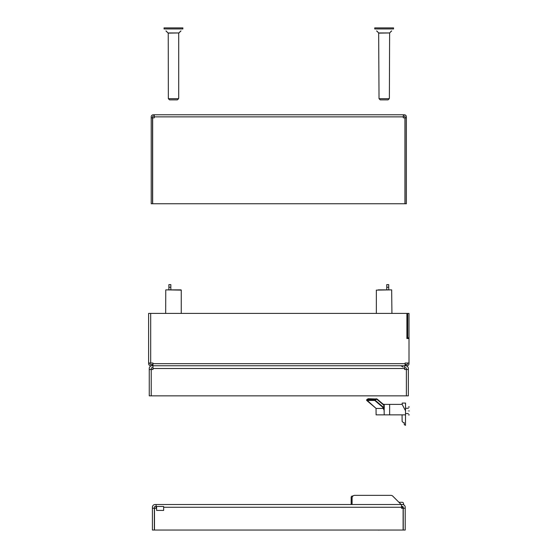 <?xml version="1.0" encoding="UTF-8"?>
<svg xmlns="http://www.w3.org/2000/svg" width="558" height="558" viewBox="0 0 558 558"><rect width="100%" height="100%" fill="white"/><g stroke="black" fill="none" stroke-linecap="round" stroke-linejoin="round"><path stroke-width="0.84" d="M152.397 508.247L154.364 508.247L154.364 530.037L152.397 530.037L152.397 507.264A2.748 2.748 0 0 1 155.145 504.516L401.481 504.516L401.481 507.264L163.654 507.264M154.364 508.247L154.364 507.264A0.788 0.788 0 0 1 155.145 506.483L156.128 506.483M402.464 508.247L402.464 506.483L401.481 506.483M401.481 507.264L401.481 508.247L403.113 508.247L403.113 530.037L405.213 530.037L405.213 507.264A2.748 2.748 0 0 0 402.464 504.516L401.481 504.516M403.511 504.725L403.511 503.602A1.311 1.311 0 0 0 402.199 502.291L398.928 502.291L392.762 496.125A2.616 2.616 0 0 0 390.907 495.358L354.7 495.358A2.616 2.616 0 0 0 352.084 497.973L352.084 504.516M401.153 504.516L392.762 496.125M354.7 495.358L390.907 495.358M402.464 506.483A0.788 0.788 0 0 1 403.246 507.264L403.246 530.037M405.213 508.247L403.246 508.247M156.589 507.264L156.128 507.264L156.128 504.516M156.128 507.264L156.128 508.247L154.489 508.247L154.489 530.037L403.113 530.037M156.589 506.483L163.654 506.483L163.654 510.41L156.589 510.41L156.589 506.483M378.777 530.1A1.639 1.639 0 0 0 379.238 530.037A1.639 1.639 0 0 1 378.317 530.037A1.639 1.639 0 0 0 378.777 530.1A1.639 1.639 0 0 1 378.317 530.037M352.475 496.013L352.97 496.013L352.475 496.013A1.311 1.311 0 0 0 351.163 497.317L351.163 504.516L351.226 496.927M398.928 502.291L402.199 502.291M403.336 116.078L404.292 116.078A0.788 0.788 0 0 1 405.08 116.859L405.08 117.815L406.384 117.815L406.384 116.859A2.093 2.093 0 0 0 404.292 114.767L403.336 114.767L403.336 117.815L404.948 117.815L404.948 203.747L152.662 203.747L152.662 117.815L154.266 117.815L154.266 114.767L403.336 114.767L153.317 114.767A2.093 2.093 0 0 0 151.218 116.859L151.218 203.747L152.529 203.747L152.529 116.859A0.788 0.788 0 0 1 153.317 116.078L154.266 116.078M406.384 117.815L406.384 203.747L405.08 203.747L405.08 117.815M152.529 117.815L151.218 117.815M376.615 30.906L378.91 33.131L389.624 32.95L378.659 32.95L376.734 30.906M391.549 30.906L389.624 32.95L391.667 30.906M393.536 28.946L374.746 28.946L374.746 27.9L393.536 27.9L393.536 28.946L393.536 27.9M389.624 32.95L389.379 97.776L389.254 98.689L388.04 99.868L389.254 98.689L379.028 98.689L378.659 32.95M379.028 98.689L380.242 99.868L379.028 98.689L380.242 99.868L388.04 99.868M168.349 98.689L169.562 99.868L168.349 98.689L169.562 99.868L177.367 99.868L178.581 98.689L168.349 98.689L168.23 33.131L178.951 32.95L167.979 32.95L166.054 30.906M180.876 30.906L178.7 33.131L178.7 97.776L178.581 98.689L177.367 99.868M182.864 28.946L164.066 28.946L164.066 27.9L182.864 27.9L182.864 28.946L182.864 27.9M368.161 398.719L377.089 399.026L368.154 398.719L366.592 399.884L374.69 399.884L376.252 398.719M383.032 404.229L384.127 404.383M384.162 404.383L386.757 404.383M384.253 407.898L384.155 410.332L383.806 407.898L384.253 407.898L384.211 404.383L402.158 404.383L405.603 410.925L402.158 404.383L402.172 403.071L405.533 403.071L405.478 425.322L404.285 424.673L404.271 422.699L403.434 422.699L402.123 421.402L402.067 414.852L376.106 414.852L376.036 408.435L383.597 408.435M405.568 414.852L402.067 414.852M376.908 399.326L383.297 404.78L383.702 404.383L383.297 404.78L377.096 399.033L375.053 400.142L382.837 406.782A4.973 4.896 -87.3 0 1 383.806 407.898L383.785 404.78L384.232 404.78M384.211 404.383L383.702 404.383M366.669 400.407L376.106 408.435L366.592 399.884L366.711 400.442L374.739 400.442L374.69 399.884A0.391 0.384 90 0 0 374.599 400.135L374.599 400.135A0.391 0.384 90 0 0 374.739 400.442L382.635 407.18L384.113 410.318L384.225 414.852M382.837 406.782L382.523 407.082L384.043 408.435M384.057 409.202L384.113 410.318M384.134 410.311L384.141 410.751M375.053 400.142L374.606 400.135M384.155 410.332L384.197 411.42M408.351 410.925C408.393 405.861 408.393 405.861 408.351 410.925C408.393 415.989 408.393 415.989 408.351 410.925M409.398 410.925C409.356 415.989 409.356 415.989 409.398 410.925C409.356 405.861 409.356 405.861 409.398 410.925M168.886 289.86L168.886 284.622L170.846 284.622L170.846 289.86M406.908 363.007L405.08 363.007L405.08 365.755L405.603 365.755A2.748 2.748 0 0 1 408.351 368.503L408.351 395.852L406.384 395.852L406.384 368.503A0.788 0.788 0 0 0 405.603 367.715L404.62 367.715M152.99 367.715L152.006 367.715A0.788 0.788 0 0 0 151.218 368.503L151.218 369.48L152.99 369.48L152.99 365.755M404.62 365.755L404.62 369.48L406.377 369.48L406.377 395.852L151.232 395.852L151.232 369.48L151.218 395.852L149.258 395.852L149.258 369.48L151.218 369.48M405.08 365.755L152.034 365.755A2.748 2.748 0 0 0 149.258 368.503L149.258 369.48M400.909 365.755L403.225 367.122M408.351 369.48L406.384 369.48M388.724 289.86L388.724 284.622L386.757 284.622L386.757 287.237L388.724 287.237M386.757 289.86L386.757 287.237M405.08 363.007L409.007 363.007L409.007 363.663A2.093 2.093 0 0 1 406.908 365.755L406.001 365.755L406.001 364.444L406.908 364.444A0.788 0.788 0 0 0 407.696 363.663L407.696 363.007M405.08 364.444L406.001 364.444M409.007 337.883L409.007 338.532L406.908 338.532L406.908 313.408L407.696 313.408L407.696 337.883L409.007 337.883L409.007 313.408L407.696 313.408M152.962 365.755L152.962 363.007L148.602 363.007L148.602 313.408L406.908 313.408M148.602 363.007L148.602 363.663A2.093 2.093 0 0 0 150.695 365.755L152.034 365.755L152.034 364.444L150.695 364.444A0.788 0.788 0 0 1 149.914 363.663L149.914 363.007M407.696 338.532L407.696 337.883M152.034 364.444L152.962 364.444M409.007 363.007L409.007 338.532M180.987 289.86L173.468 289.86L181.238 290.034M167.574 289.86L173.468 289.86M165.677 313.408L165.754 289.937M390.028 289.86L378.254 289.86M391.925 313.408L391.667 289.86L376.357 290.118L376.357 313.408M154.266 116.859L403.336 116.859M375.632 399.437L367.171 399.186M389.637 414.852L389.637 404.383M152.99 368.503L404.62 368.503M168.886 287.237L170.846 287.237M150.695 363.007L150.695 313.408M405.08 363.663L152.962 363.663M165.942 289.86L181.252 290.118L181.252 313.408M167.979 32.95L165.942 30.906M178.951 32.95L180.987 30.906M383.374 404.383L377.089 399.026M405.582 413.541L408.372 413.541M405.582 408.31L408.372 408.31M409.363 414.852L408.386 414.852M409.363 406.998L408.386 406.998"/></g></svg>

